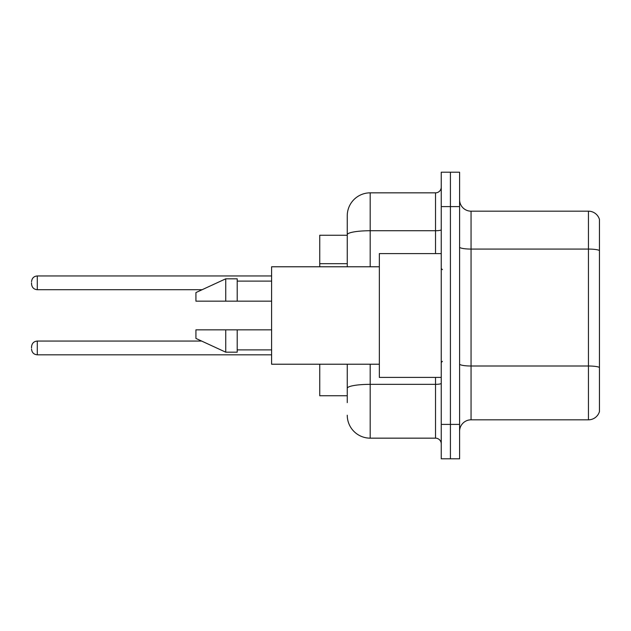 <?xml version="1.0" encoding="UTF-8"?>
<svg xmlns="http://www.w3.org/2000/svg" width="631" height="631" viewBox="0 0 631 631"><rect width="100%" height="100%" fill="white"/><g stroke="black" fill="none" stroke-linecap="round" stroke-linejoin="round"><path stroke-width="0.95" d="M347.255 256.793L347.255 228.375L347.255 235.253L319.743 235.253L319.743 266.779M347.255 395.747L319.743 395.747L319.743 364.221M459.597 431.281A11.461 11.461 0 0 1 471.057 419.82L588.447 419.82L588.447 211.18L471.057 211.18A11.461 11.461 0 0 1 459.597 199.719A11.461 11.461 0 0 0 471.057 211.18L471.057 419.82M450.424 424.403L450.424 458.792L459.597 458.792L459.597 424.403L450.424 424.403L450.424 458.792L441.25 458.792L441.25 424.403L450.424 424.403L450.424 206.597L450.424 424.403M441.25 424.403L441.25 172.208L450.424 172.208L450.424 206.597L450.424 172.208L459.597 172.208L459.597 424.403M599.45 219.438A11.461 11.461 0 0 0 588.447 211.18A11.461 11.461 0 0 1 599.45 219.438L599.45 411.562A11.461 11.461 0 0 1 588.447 419.82M347.255 402.625L347.255 364.221L347.255 402.625M370.184 364.221L370.184 438.159L435.524 438.159A5.734 5.734 0 0 1 441.25 443.893A5.734 5.734 0 0 0 435.524 438.159L435.524 377.401M347.255 266.779L347.255 215.77A22.929 22.929 0 0 1 370.184 192.841L435.524 192.841A5.734 5.734 0 0 0 441.25 187.107M347.255 215.77L347.255 228.375M370.184 438.159A22.929 22.929 0 0 1 347.255 415.23M31.55 347.941L31.55 346.798L31.55 347.941M31.55 282.83L31.55 283.974L31.55 282.83M441.25 253.599L379.349 253.599L379.349 377.401L441.25 377.401M379.349 266.779L271.598 266.779L271.598 364.221L379.349 364.221M225.74 301.168L195.933 301.168L195.933 292.571L225.74 278.815L225.74 301.168L271.598 301.168M225.74 278.815L237.201 278.815L237.201 301.168M271.598 329.832L237.201 329.832L237.201 352.185L225.74 352.185L225.74 329.832L195.933 329.832L195.933 338.429L225.74 352.185M195.933 329.832L203.521 329.832M237.201 329.832L225.74 329.832M347.255 263.671L319.743 263.671M599.45 250.507A11.461 1.988 180 0 0 588.447 249.071L471.057 249.071A11.461 1.988 0 0 1 459.597 247.084M599.45 367.431A11.461 1.988 180 0 0 588.447 366.004L471.057 366.004A11.461 1.988 -0 0 1 459.597 364.008M459.597 206.597L441.25 206.597M441.25 383.348A5.734 0.994 0 0 1 435.524 384.342L370.184 384.342A22.929 3.983 180 0 0 347.255 388.325M370.184 192.841L370.184 230.733L435.524 230.733L435.524 192.841M347.255 234.716A22.929 3.983 180 0 1 370.184 230.733L370.184 266.779M435.524 253.599L435.524 230.733A5.734 0.994 0 0 0 441.25 229.739M31.55 346.798C31.921 343.28 33.829 341.371 37.284 341.063L37.284 354.819L271.598 354.819M271.598 275.952L37.284 275.952L37.284 289.708C33.829 289.4 31.921 287.491 31.55 283.974M442.402 269.65L441.25 268.498M237.201 281.11L271.598 281.11M237.201 349.889L271.598 349.889M442.402 361.35L441.25 362.502M37.284 341.063L201.652 341.063M37.284 354.819C33.829 354.512 31.921 352.603 31.55 349.085M37.284 289.708L202.149 289.708M37.284 275.952C33.829 276.26 31.921 278.168 31.55 281.686"/></g></svg>
